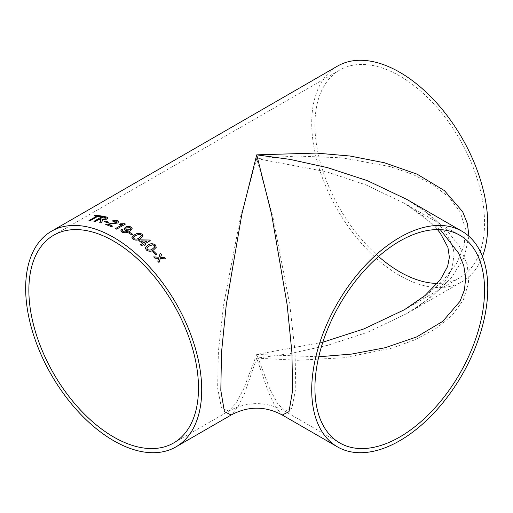 <?xml version="1.0" encoding="UTF-8"?>
<svg xmlns="http://www.w3.org/2000/svg" width="513" height="513" viewBox="0 0 513 513"><rect width="100%" height="100%" fill="white"/><g stroke="black" fill="none" stroke-linecap="round" stroke-linejoin="round"><path stroke-width="0.38" stroke-dasharray="2.56 1.92" d="M482.444 256.5A124.492 71.878 60 0 1 461.989 281.733A124.492 71.878 60 0 1 337.496 209.855A124.492 71.878 60 0 1 337.496 66.106M468.927 236.281L464.214 257.391L451.209 278.027L431.395 297.04L406.771 313.616L367.423 332.328L327.448 345.377L290.037 353.611L256.712 358.151L244.656 393.176L237.846 407.136L231.145 415.011M378.536 256.5A119.946 69.249 60 0 1 317.919 152.457A119.946 69.249 60 0 1 339.773 70.044A119.946 69.249 60 0 1 399.742 75.982A119.946 69.249 60 0 1 478.103 181.685A119.946 69.249 60 0 1 459.719 277.796A119.946 69.249 60 0 1 437.429 283.413M282.278 415.011L275.577 407.136L268.767 393.176L256.712 358.151L297.482 360.267L343.838 357.76L392.227 348.058L415.062 339.753L435.396 328.916L451.895 315.604L463.284 300.111L468.606 282.977L467.375 264.939L459.706 246.824L446.278 229.452L428.195 213.485L406.771 199.384C422.706 208.515 435.127 218.929 444.04 230.613C451.107 241.097 454.409 249.44 453.941 255.641L452.216 267.074C450.67 271.961 447.907 277.123 443.912 282.554C435.005 294.18 422.622 304.53 406.771 313.616L461.989 281.733M322.831 342.216L256.712 354.438L243.585 389.059L236.172 403L228.869 411.073L221.539 408.316L217.627 388.123L218.384 351.514L223.559 305.261L240.546 216.736L256.712 158.562L296.867 156.023L342.517 157.863L390.175 166.616L412.664 174.337L432.69 184.52L448.939 197.146L460.155 211.933L465.394 228.375L464.182 245.772L456.634 263.316L443.405 280.22L425.598 295.828L404.5 309.679L459.719 277.796M440.289 229.651L404.5 203.321L365.743 184.802L326.377 171.74L256.712 158.562L272.878 216.736L289.864 305.261L295.039 351.514L295.796 388.123L291.884 408.316L284.555 411.073L277.251 403L269.838 389.059L256.712 354.438L318.753 356.772M157.767 261.181L158.626 258.417M158.992 262.56L158.992 262.56A124.454 71.852 60 0 0 157.754 261.207M165.552 258.943L160.255 258.552M158.998 257.225L160.229 253.294A124.454 71.852 60 0 1 160.229 253.3L160.236 253.268M158.62 258.443L154.939 258.193A124.454 71.852 60 0 0 153.663 256.917M101.536 216.056A124.454 71.852 60 0 1 101.593 216.063L100.574 216.653A124.454 71.852 60 0 0 97.925 216.281L97.919 216.242M94.174 215.947A124.454 71.852 60 0 1 96.771 216.153M88.954 220.667A124.454 71.852 60 0 1 90.108 220.795L90.096 220.757M97.925 216.281L90.108 220.795M101.106 219.987L100.298 219.558A124.454 71.852 60 0 0 99.08 219.301L99.073 219.263M99.759 222.68A124.454 71.852 60 0 1 101.144 223.065L101.132 223.027M107.974 217.801L106.896 219.134L102.26 219.917L102.177 221.263L101.144 223.065M102.26 219.917L102.478 220.295M93.93 221.366A124.454 71.852 60 0 1 95.117 221.59L95.104 221.558M99.08 219.301L95.117 221.59M106.268 218.076L105.447 217.627A124.454 71.852 60 0 0 102.933 217.076L100.099 218.711M104.363 221.738A124.454 71.852 60 0 1 107.57 222.764L107.563 222.725M108.589 222.174L107.57 222.764M111.443 226.74L111.443 226.778A124.454 71.852 60 0 0 105.742 224.54L105.781 224.521M117.169 221.744L116.438 221.097L113.2 221.385L112.238 220.898M118.734 221.629L117.733 223.033L108.307 224.405M112.539 226.105A124.454 71.852 60 0 1 112.578 226.124L111.443 226.778M122.389 224.656L119.106 224.425M125.435 224.072A124.454 71.852 60 0 1 125.473 224.085L116.631 229.157M115.502 228.631A124.454 71.852 60 0 1 116.631 229.189M122.973 229.997L122.408 230.85M128.205 230.792L125.025 230.279L124.024 228.907M132.162 228.689L129.725 231.254C127.365 232.896 124.755 233.191 121.902 232.139L120.831 230.799M130.847 228.657L130.161 227.746L126.435 227.9L125.627 228.92M128.635 232.966A124.454 71.852 60 0 1 131.918 235.082L131.918 235.05M132.938 234.492L131.918 235.082M143.076 235.954L140.305 238.789C138.093 240.405 135.669 240.578 133.027 239.302L131.918 237.429M141.53 235.807L140.947 234.717L139.177 234.236L135.817 235.525L133.483 237.622M145.884 244.739A124.454 71.852 60 0 1 145.904 244.752L144.769 245.406A124.454 71.852 60 0 0 143.666 244.483L143.672 244.451M150.238 240.687L144.801 243.822M138.773 240.571A124.454 71.852 60 0 1 142.556 243.566M140.408 244.81A124.454 71.852 60 0 1 141.511 245.721L141.517 245.695M143.666 244.483L141.511 245.721M146.872 241.072L141.28 240.982M156.266 247.317L153.528 250.004C151.309 251.659 148.911 251.684 146.34 250.081L145.288 247.894M154.772 246.952L154.266 245.49L152.521 244.823L149.18 246.035L146.865 248.042M152.637 251.832L152.643 251.806A124.454 71.852 60 0 1 155.74 254.878L156.76 254.288A124.454 71.852 60 0 1 156.76 254.288L156.766 254.262M173.65 442.956L228.869 411.073C247.433 401.16 265.99 401.16 284.555 411.073L339.773 442.956M53.705 235.204L339.773 70.044M459.719 235.204L404.5 203.321L422.904 215.723L437.429 229.587"/><path stroke-width="0.77" d="M122.408 230.869L122.979 231.549C124.806 232.139 126.48 231.921 127.993 230.888L125.025 230.247L124.024 228.907L125.364 227.214C127.205 226.214 129.09 226.15 131.007 227.022L132.162 228.657L129.725 231.222C127.365 232.864 124.755 233.159 121.902 232.107L120.824 230.779L121.728 229.439L122.973 229.997L122.408 230.837L123.479 231.773M51.435 231.267A124.492 71.878 60 0 1 113.681 237.429A124.492 71.878 60 0 1 195.011 347.134A124.492 71.878 60 0 1 175.927 446.894A124.492 71.878 60 0 1 51.435 375.016A124.492 71.878 60 0 1 51.435 231.267L337.496 66.106A124.492 71.878 60 0 1 399.742 72.275A124.492 71.878 60 0 1 482.444 256.5M175.927 446.894L231.145 415.011L224.412 411.638L220.814 390.412L221.513 352.469L226.265 304.825L241.867 214.113L256.712 154.849L316.341 153.079L350.039 156.029L384.481 162.768L417.095 174.157L444.418 190.612L462.688 211.766L467.433 223.726L468.927 236.281M122.44 232.37L121.902 232.107M153.663 251.216A124.492 71.878 60 0 1 156.766 254.262L155.747 254.852A124.492 71.878 60 0 0 152.643 251.806L153.656 251.248A124.454 71.852 60 0 1 156.747 254.275M155.304 244.881L156.273 247.292L153.534 249.978C151.316 251.633 148.917 251.659 146.352 250.049L145.294 247.862L148.084 245.047C150.309 243.374 152.714 243.322 155.304 244.881L156.273 247.304M143.672 244.451A124.492 71.878 60 0 1 144.775 245.381L145.91 244.727A124.492 71.878 60 0 0 144.807 243.797L150.245 240.655A124.492 71.878 60 0 0 149.469 240.013L139.908 239.885L138.773 240.539A124.492 71.878 60 0 1 142.563 243.534L140.408 244.778A124.492 71.878 60 0 1 141.517 245.695L143.672 244.451M141.986 234.101L143.082 235.942L140.312 238.757C138.1 240.373 135.669 240.546 133.034 239.27L131.918 237.397L134.688 234.723C136.9 233.088 139.331 232.883 141.986 234.101L143.076 235.954M131.918 237.429L134.682 234.755C136.9 233.12 139.331 232.915 141.979 234.133M129.654 232.344A124.492 71.878 60 0 1 132.938 234.46L131.918 235.05A124.492 71.878 60 0 0 128.635 232.934L129.654 232.376A124.454 71.852 60 0 1 132.912 234.473M115.502 228.599L122.389 224.623L119.054 224.418L120.1 223.815L124.742 223.694A124.492 71.878 60 0 1 125.467 224.053L116.631 229.157A124.492 71.878 60 0 0 115.502 228.599M105.742 224.54L116.598 222.565L117.176 221.763L116.598 222.533L105.736 224.502A124.492 71.878 60 0 1 111.443 226.74L112.578 226.086A124.492 71.878 60 0 0 108.301 224.367L108.307 224.405A124.454 71.852 60 0 1 112.539 226.105M117.176 221.763L116.432 221.065L113.193 221.347L112.193 220.879L117.477 220.481L118.734 221.629L117.727 223.001L108.301 224.367M105.377 221.116A124.492 71.878 60 0 1 108.583 222.142L107.563 222.725A124.492 71.878 60 0 0 104.357 221.699L105.383 221.148A124.454 71.852 60 0 1 108.551 222.161M93.982 221.34L102.76 216.23L93.924 221.334A124.492 71.878 60 0 1 95.104 221.558L99.073 219.263A124.492 71.878 60 0 1 100.285 219.519L100.837 219.673L99.753 222.642A124.492 71.878 60 0 1 101.132 223.027L102.17 221.225L102.254 219.878L102.478 220.295M102.76 216.23A124.492 71.878 60 0 1 106.415 216.993L107.974 217.801L106.89 219.102L102.254 219.878L102.485 220.334M97.919 216.242A124.492 71.878 60 0 1 100.567 216.614L101.587 216.024A124.492 71.878 60 0 0 95.181 215.319L94.161 215.909A124.492 71.878 60 0 1 96.758 216.114L88.941 220.628A124.492 71.878 60 0 1 90.096 220.757L97.919 216.242M158.498 258.853L158.626 258.417L154.939 258.193A124.492 71.878 60 0 0 153.669 256.891L159.011 257.205L160.236 253.268A124.492 71.878 60 0 1 161.505 254.57L160.652 257.308L164.327 257.564A124.492 71.878 60 0 1 165.564 258.918L160.268 258.526L159.004 262.534A124.492 71.878 60 0 0 157.767 261.181L158.498 258.853M113.681 241.142A119.946 69.249 60 0 1 192.042 346.839A119.946 69.249 60 0 1 173.65 442.956A119.946 69.249 60 0 1 53.705 373.708A119.946 69.249 60 0 1 53.705 235.204A119.946 69.249 60 0 1 113.681 241.142M437.429 283.413A119.946 69.249 60 0 1 378.536 256.5M399.742 440.725A124.492 71.878 -60 0 1 337.496 446.894A124.492 71.878 -60 0 1 337.496 303.145A124.492 71.878 -60 0 1 461.989 231.267A124.492 71.878 -60 0 1 481.072 331.026A124.492 71.878 -60 0 1 399.742 440.725M461.989 231.267L406.771 199.384L367.423 180.672L327.448 167.623L290.037 159.389L256.712 154.849L271.557 214.113L287.158 304.825L291.91 352.469L292.609 390.412L289.011 411.638L282.278 415.011L337.496 446.894M399.742 241.142A119.946 69.249 -60 0 1 459.719 235.204A119.946 69.249 -60 0 1 459.719 373.708A119.946 69.249 -60 0 1 339.773 442.956A119.946 69.249 -60 0 1 321.388 346.839A119.946 69.249 -60 0 1 399.742 241.142M437.429 229.587L440.269 233.159L447.894 247.324L449.394 257.237L447.618 266.497L440.385 279.681L425.072 295.52L404.5 309.679L363.903 328.916L322.831 342.216M318.753 356.772L351.681 354.073L385.148 347.731L416.627 336.951L442.783 321.343L460.065 301.24L464.451 289.864L465.695 277.899L463.752 265.625L458.699 253.307L440.289 229.651M158.992 262.56L160.268 258.526M160.229 253.3A124.454 71.852 60 0 1 161.492 254.595L160.64 257.334L164.327 257.564M164.314 257.59A124.454 71.852 60 0 1 165.532 258.918M153.663 256.917L159.011 257.205M94.232 215.909L95.181 215.319M95.194 215.357A124.454 71.852 60 0 1 101.536 216.056M89.006 220.635L96.758 216.114M99.759 222.68L100.554 221.289M100.561 221.327L100.843 219.711M102.773 216.268A124.454 71.852 60 0 1 106.422 217.025L106.415 216.993M106.422 217.025L107.98 217.82M100.093 218.679L100.099 218.711A124.454 71.852 60 0 1 102.356 219.198L105.665 218.827L106.268 218.076L105.441 217.589A124.492 71.878 60 0 0 102.927 217.044L100.093 218.679A124.492 71.878 60 0 1 102.35 219.166L105.659 218.794L106.262 218.057M104.402 221.719L105.383 221.148M112.2 220.917L117.483 220.519L118.74 221.642M115.534 228.618L122.389 224.623M119.106 224.425L120.1 223.848L124.742 223.726A124.454 71.852 60 0 1 125.435 224.072M122.979 231.581C124.813 232.171 126.48 231.953 127.993 230.921L128.205 230.76M124.024 228.92L125.364 227.246C127.211 226.246 129.09 226.182 131.007 227.054L132.162 228.67M120.831 230.799L121.728 229.478L122.973 230.029M125.627 228.901L126.39 229.888L129.924 229.805L130.847 228.676L130.161 227.714L126.435 227.868L125.627 228.901L126.39 229.856L129.924 229.766L130.847 228.638M128.66 232.947L129.654 232.376M133.483 237.634L134.047 238.712C136.016 239.404 137.734 239.148 139.19 237.949L141.53 235.788L140.953 234.685L139.177 234.204L135.817 235.493L133.483 237.602L134.053 238.68C136.022 239.372 137.734 239.116 139.19 237.917L141.53 235.788M145.884 244.739A124.454 71.852 60 0 0 144.801 243.822L144.807 243.797M138.799 240.559L139.902 239.917L149.469 240.013M149.463 240.046A124.454 71.852 60 0 1 150.219 240.668M140.427 244.797L142.563 243.534M141.287 240.956L141.28 240.982A124.454 71.852 60 0 1 143.691 242.912L146.878 241.046L141.287 240.956A124.492 71.878 60 0 1 143.698 242.88L146.878 241.046M145.288 247.894L148.077 245.079C150.303 243.406 152.707 243.348 155.298 244.913M146.859 248.055L147.359 249.491C149.289 250.402 150.982 250.229 152.451 248.985L154.772 246.952L154.272 245.458L152.534 244.797L149.187 246.003L146.865 248.029L147.372 249.459C149.296 250.37 150.995 250.203 152.457 248.959L154.766 246.965M152.662 251.819L153.656 251.248M231.145 415.011C248.189 405.911 265.234 405.911 282.278 415.011"/></g></svg>
